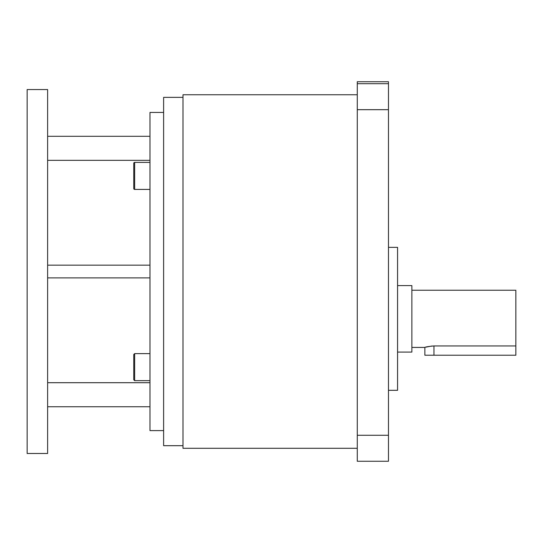 <?xml version="1.0" encoding="UTF-8"?>
<svg xmlns="http://www.w3.org/2000/svg" width="543" height="543" viewBox="0 0 543 543"><rect width="100%" height="100%" fill="white"/><g stroke="black" fill="none" stroke-linecap="round" stroke-linejoin="round"><path stroke-width="0.81" d="M133.754 379.754L133.754 354.525L134.657 353.622L134.657 380.657L133.754 379.754M149.977 162.384L134.657 162.384A0.903 0.903 0 0 0 133.754 163.287L133.754 175.905M134.657 162.384L134.657 189.419A0.903 0.903 0 0 1 133.754 188.516L133.754 163.287M134.657 189.419L149.977 189.419M424.87 347.425C425.407 346.943 428.441 346.448 433.966 345.939L515.85 345.939L515.85 355.224L424.87 355.224L424.87 347.425L411.872 347.425M431.916 346.02L425.671 347.181M397.571 352.081L411.872 352.081L411.872 285.584L397.571 285.584M388.476 390.315L397.571 390.315L397.571 247.343L388.476 247.343M27.15 89.561L27.15 453.486L47.621 453.486L47.621 89.561L27.15 89.561M163.619 112.435L149.977 112.435L149.977 430.606L163.619 430.606M182.991 97.36L163.619 97.36L163.619 445.688L182.991 445.688M357.28 94.76L182.991 94.76L182.991 448.287L357.28 448.287M515.85 345.939L515.85 290.24L411.872 290.24M47.621 382.7L149.977 382.7M47.621 160.341L149.977 160.341M357.28 461.258L357.28 435.269L388.476 435.269L388.476 461.258L357.28 461.258M357.28 109.679L357.28 81.742L388.476 81.742L388.476 109.679L357.28 109.679L357.28 435.269M388.476 109.679L388.476 435.269M133.754 184.016L133.754 188.516M47.621 406.748L149.977 406.748M47.621 136.3L149.977 136.3M47.621 265.16L149.977 265.16M47.621 277.887L149.977 277.887M357.28 83.69L388.476 83.69M433.966 355.224L433.966 345.939M134.657 380.657L149.977 380.657M134.657 353.622L149.977 353.622"/></g></svg>
